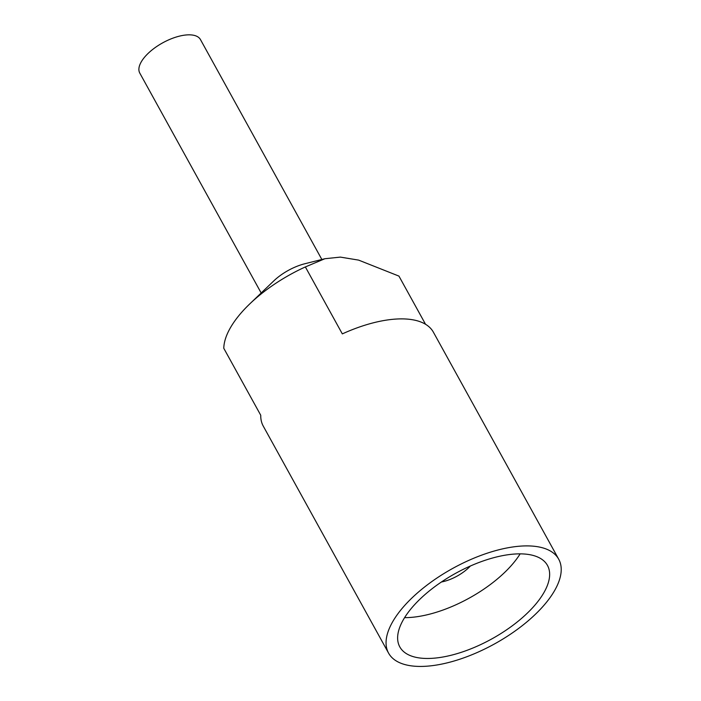 <?xml version="1.0" encoding="UTF-8"?>
<svg xmlns="http://www.w3.org/2000/svg" width="701" height="701" viewBox="0 0 701 701"><rect width="100%" height="100%" fill="white"/><g stroke="black" fill="none" stroke-linecap="round" stroke-linejoin="round"><path stroke-width="1.05" d="M418.357 600.748A84.33 37.451 151.1 0 0 399.815 646.918A84.33 37.451 151.1 0 0 454.248 654.445A84.33 37.451 151.1 0 0 528.922 611.57A84.33 37.451 151.1 0 0 547.463 565.409A84.33 37.451 151.1 0 0 493.04 557.882A84.33 37.451 151.1 0 0 418.357 600.748M404.6 617.642A84.33 37.451 151.1 0 0 506.385 570.745A84.33 37.451 151.1 0 0 520.142 553.86M558.706 559.205L433.393 332.195A97.167 43.155 151.1 0 0 342.325 333.895L305.364 266.932A97.167 43.155 151.1 0 0 249.854 303.822A97.167 43.155 151.1 0 0 247.663 305.96A97.167 43.155 151.1 0 0 223.785 348.292L260.746 415.255A97.167 43.155 151.1 0 0 263.261 426.112L388.573 653.122A97.167 43.155 151.1 0 0 451.295 661.797A97.167 43.155 151.1 0 0 537.334 612.394A97.167 43.155 151.1 0 0 558.706 559.205A97.167 43.155 151.1 0 0 495.993 550.53A97.167 43.155 151.1 0 0 409.945 599.925A97.167 43.155 151.1 0 0 388.573 653.122M305.364 266.932L324.896 258.722L340.379 257.109L358.623 260.115L398.939 276.098L425.542 324.283M324.896 258.722L304.9 263.734A34.656 15.396 151.1 0 0 273.793 280.899L249.854 303.822M321.855 259.484L200.46 39.58A34.656 15.396 151.1 0 0 178.089 36.487A34.656 15.396 151.1 0 0 147.403 54.108A34.656 15.396 151.1 0 0 139.779 73.079L261.175 292.983M470.353 566.022A27.76 12.329 -28.9 0 1 469.302 567.118A27.76 12.329 -28.9 0 1 441.428 581.996"/></g></svg>
